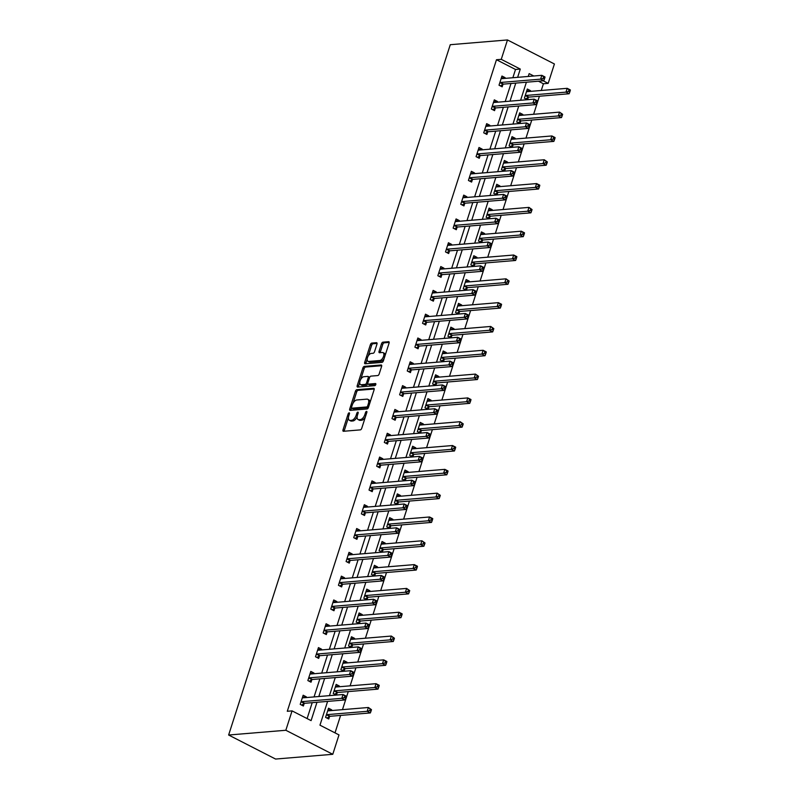 <?xml version="1.0" encoding="UTF-8"?>
<svg xmlns="http://www.w3.org/2000/svg" width="799" height="799" viewBox="0 0 799 799"><rect width="100%" height="100%" fill="white"/><g stroke="black" fill="none" stroke-linecap="round" stroke-linejoin="round"><path stroke-width="1.2" d="M349.123 412.833A1.139 0.589 -62.9 0 0 348.134 413.932L343.021 429.852A1.628 0.839 -62.9 0 0 343.21 431.23A1.628 0.839 -62.9 0 0 343.48 431.28L360.319 429.882A1.628 0.839 -62.9 0 0 361.737 428.304L366.851 412.384A1.139 0.589 -62.9 0 0 366.711 411.415A1.139 0.589 -62.9 0 0 366.531 411.385A1.139 0.589 -62.9 0 0 365.543 412.494L364.873 414.551A5.213 2.677 -62.9 0 1 360.339 419.595L358.941 419.715A5.213 2.677 -62.9 0 1 358.102 419.555A5.213 2.677 -62.9 0 1 357.483 415.16L358.142 413.103A1.139 0.589 -62.9 0 0 358.012 412.144A1.139 0.589 -62.9 0 0 357.832 412.114A1.139 0.589 -62.9 0 0 356.833 413.213L356.174 415.27A5.213 2.677 -62.9 0 1 351.64 420.314L350.242 420.434A5.213 2.677 -62.9 0 1 349.403 420.284A5.213 2.677 -62.9 0 1 348.783 415.889L349.443 413.832A1.139 0.589 -62.9 0 0 349.313 412.863A1.139 0.589 -62.9 0 0 349.123 412.833M376.968 344.119A1.628 0.839 -62.9 0 0 376.778 342.751A1.628 0.839 -62.9 0 0 376.519 342.701L371.785 343.091A1.628 0.839 -62.9 0 0 370.376 344.669L364.694 362.356A1.628 0.839 -62.9 0 0 364.883 363.725A1.628 0.839 -62.9 0 0 365.153 363.775L381.992 362.376A1.628 0.839 -62.9 0 0 383.41 360.798L389.083 343.111A1.628 0.839 -62.9 0 0 388.893 341.742A1.628 0.839 -62.9 0 0 388.634 341.692L382.921 342.172A1.628 0.839 -62.9 0 0 381.513 343.75L379.076 351.31A1.628 0.839 -62.9 0 0 379.275 352.689A1.628 0.839 -62.9 0 0 379.535 352.729L382.361 352.499A4.365 2.237 -62.9 0 1 383.061 352.629A4.365 2.237 -62.9 0 1 383.35 356.913A4.365 2.237 -62.9 0 1 379.795 360.519L368.699 361.438A4.365 2.237 -62.9 0 1 367.999 361.308A4.365 2.237 -62.9 0 1 367.71 357.013A4.365 2.237 -62.9 0 1 371.275 353.418L373.123 353.268A1.628 0.839 -62.9 0 0 374.541 351.69L376.968 344.119M512.858 77.733L515.515 69.473L496.479 59.735L501.253 59.336L507.475 39.95L450.266 44.704L228.634 735.02L275.575 759.05L332.774 754.296L338.996 734.91L319.97 725.172L327.6 701.392M496.479 59.735L287.29 711.28L292.064 710.88L285.832 730.266L228.634 735.02M356.823 389.692A1.628 0.839 -62.9 0 0 355.405 391.27L349.732 408.958A1.628 0.839 -62.9 0 0 349.922 410.326A1.628 0.839 -62.9 0 0 350.192 410.376L367.031 408.978A1.628 0.839 -62.9 0 0 368.449 407.4L374.122 389.712A1.628 0.839 -62.9 0 0 373.932 388.344A1.628 0.839 -62.9 0 0 373.672 388.294L356.823 389.692L358.092 390.341A1.628 0.839 -62.9 0 0 356.674 391.919L353.038 403.255M357.213 385.657L362.896 367.969A1.628 0.839 -62.9 0 1 364.304 366.391L381.153 364.993A1.628 0.839 -62.9 0 1 381.413 365.043A1.628 0.839 -62.9 0 1 381.602 366.411L379.175 373.982A1.628 0.839 -62.9 0 1 377.757 375.56L370.926 376.129A1.628 0.839 -62.9 0 0 369.508 377.707L367.9 382.721A1.628 0.839 -62.9 0 0 368.089 384.099A1.628 0.839 -62.9 0 0 368.359 384.139L375.47 383.55A1.139 0.589 -62.9 0 1 375.65 383.59A1.139 0.589 -62.9 0 1 375.73 384.709A1.139 0.589 -62.9 0 1 374.791 385.647L357.672 387.076A1.628 0.839 -62.9 0 1 357.403 387.026A1.628 0.839 -62.9 0 1 357.213 385.657L358.481 386.307L359.76 382.331M307.106 718.581L312.209 702.671M314.057 696.918L319.86 678.86M321.707 673.108L327.5 655.04M329.348 649.287L335.151 631.23M336.998 625.477L342.801 607.41M344.649 601.657L350.441 583.6M352.289 577.847L358.092 559.789M359.94 554.027L365.732 535.969M367.58 530.216L373.383 512.159M375.23 506.396L381.023 488.339M382.871 482.586L388.674 464.529M390.521 458.776L396.314 440.708M398.162 434.956L403.964 416.898M405.812 411.145L411.615 393.078M413.463 387.325L419.255 369.268M421.103 363.515L426.906 345.458M428.753 339.695L434.546 321.637M436.394 315.885L442.197 297.827M444.044 292.064L449.837 274.007M451.685 268.254L457.487 250.197M459.335 244.444L465.128 226.377M466.976 220.624L472.778 202.566M474.626 196.814L480.429 178.756M482.276 172.993L488.069 154.936M489.917 149.183L495.72 131.126M497.567 125.363L503.36 107.306M505.208 101.553L511.01 83.495M306.097 697.577L306.327 696.848L303.161 695.22L300.214 704.378L303.39 706.006L304.179 703.539M313.737 673.767L313.977 673.038L310.801 671.41L307.865 680.568L311.031 682.196L311.83 679.719M321.388 649.947L321.617 649.217L318.451 647.599L315.505 656.758L318.681 658.376L319.47 655.909M329.028 626.136L329.268 625.407L326.092 623.779L323.156 632.938L326.322 634.566L327.121 632.089M336.679 602.326L336.908 601.587L333.742 599.969L330.796 609.128L333.972 610.746L334.761 608.279M344.319 578.506L344.559 577.777L341.383 576.149L338.446 585.307L341.612 586.935L342.411 584.459M351.969 554.696L352.199 553.957L349.033 552.339L346.097 561.497L349.263 563.115L350.052 560.648M359.61 530.876L359.85 530.146L356.684 528.519L353.737 537.677L356.913 539.305L357.702 536.838M367.26 507.065L367.5 506.326L364.324 504.708L361.388 513.867L364.554 515.495L365.353 513.018M374.911 483.245L375.14 482.516L371.974 480.888L369.028 490.057L372.204 491.675L372.993 489.208M382.551 459.435L382.791 458.706L379.615 457.078L376.679 466.236L379.845 467.864L380.644 465.388M390.202 435.615L390.431 434.886L387.265 433.268L384.319 442.426L387.495 444.044L388.284 441.577M397.842 411.805L398.082 411.076L394.906 409.448L391.969 418.606L395.135 420.234L395.934 417.757M405.493 387.994L405.722 387.255L402.556 385.637L399.61 394.796L402.786 396.414L403.575 393.947M413.133 364.174L413.373 363.445L410.197 361.817L407.26 370.976L410.436 372.604L411.225 370.127M420.783 340.364L421.023 339.625L417.847 338.007L414.911 347.166L418.077 348.783L418.876 346.317M428.434 316.544L428.663 315.815L425.497 314.187L422.551 323.345L425.727 324.973L426.516 322.506M436.074 292.734L436.314 291.995L433.138 290.377L430.202 299.535L433.368 301.163L434.167 298.686M443.725 268.913L443.954 268.184L440.788 266.556L437.842 275.725L441.018 277.343L441.807 274.876M451.365 245.103L451.605 244.374L448.429 242.746L445.492 251.905L448.658 253.533L449.457 251.056M459.016 221.283L459.245 220.554L456.079 218.936L453.133 228.095L456.309 229.713L457.098 227.246M466.656 197.473L466.896 196.744L463.72 195.116L460.783 204.274L463.949 205.902L464.748 203.425M474.306 173.663L474.536 172.924L471.37 171.306L468.424 180.464L471.6 182.082L472.389 179.615M481.947 149.842L482.187 149.113L479.01 147.485L476.074 156.644L479.25 158.272L480.039 155.795M489.597 126.032L489.837 125.293L486.661 123.675L483.725 132.834L486.891 134.452L487.69 131.985M497.248 102.212L497.477 101.483L494.311 99.855L491.365 109.014L494.541 110.642L495.33 108.175M504.888 78.402L505.128 77.663L501.952 76.045L499.015 85.203L502.181 86.831L502.98 84.354M335.011 732.873L340.614 715.405M342.461 709.652L348.264 691.594M350.112 685.842L355.915 667.774M357.762 662.021L363.555 643.964M365.403 638.211L371.205 620.154M373.053 614.391L378.846 596.334M380.694 590.581L386.496 572.523M388.344 566.761L394.137 548.703M395.984 542.95L401.787 524.893M403.635 519.14L409.438 501.073M411.285 495.32L417.078 477.263M418.926 471.51L424.728 453.442M426.576 447.69L432.369 429.632M434.217 423.879L440.019 405.822M441.867 400.059L447.66 382.002M449.507 376.249L455.31 358.192M457.158 352.429L462.951 334.372M464.798 328.619L470.601 310.561M472.449 304.809L478.251 286.741M480.099 280.988L485.892 262.931M487.74 257.178L493.542 239.121M495.39 233.358L501.183 215.301M503.03 209.548L508.833 191.49M510.681 185.728L516.474 167.67M518.321 161.917L524.124 143.86M525.972 138.097L531.764 120.04M533.622 114.287L539.415 96.23M541.263 90.477L543.42 83.765L538.446 81.208M529.028 76.394L528.379 76.055M331.465 710.571L331.695 709.832L328.529 708.214L325.583 717.372L328.759 718.99L329.548 716.523M336.439 695.06L337.198 692.713M339.106 686.75L339.345 686.021L336.169 684.393L333.233 693.552L336.209 695.08M344.089 671.24L344.848 668.893M346.756 662.94L346.996 662.201L343.82 660.583L340.883 669.742L343.85 671.26M351.74 647.43L352.489 645.083M354.406 639.12L354.636 638.391L351.47 636.763L348.524 645.932L351.5 647.45M359.38 623.61L360.139 621.262M362.047 615.31L362.287 614.581L359.111 612.953L356.174 622.111L359.141 623.629M367.031 599.799L367.78 597.452M369.697 591.49L369.927 590.761L366.761 589.143L363.815 598.301L366.791 599.819M374.671 575.989L375.43 573.632M377.338 567.68L377.577 566.95L374.401 565.322L371.465 574.481L374.431 576.009M382.322 552.169L383.071 549.822M384.988 543.869L385.218 543.13L382.052 541.512L379.106 550.671L382.082 552.189M389.962 528.359L390.721 526.002M392.629 520.049L392.868 519.32L389.692 517.692L386.756 526.851L389.722 528.379M397.612 504.539L398.361 502.191M400.279 496.239L400.509 495.5L397.343 493.882L394.396 503.04L397.373 504.559M405.263 480.728L406.012 478.381M407.919 472.419L408.159 471.69L404.993 470.062L402.047 479.22L405.023 480.748M412.903 456.908L413.662 454.561M415.57 448.609L415.81 447.869L412.634 446.251L409.697 455.41L412.664 456.928M420.554 433.098L421.303 430.751M423.22 424.788L423.45 424.059L420.284 422.431L417.338 431.6L420.314 433.118M428.194 409.278L428.953 406.931M430.861 400.978L431.1 400.249L427.924 398.621L424.988 407.78L427.954 409.298M435.845 385.468L436.594 383.121M438.511 377.158L438.741 376.429L435.575 374.811L432.629 383.969L435.605 385.488M443.485 361.657L444.244 359.3M446.152 353.348L446.391 352.619L443.215 350.991L440.279 360.149L443.245 361.677M451.135 337.837L451.884 335.49M453.802 329.538L454.032 328.798L450.866 327.181L447.919 336.339L450.896 337.857M458.776 314.027L459.535 311.67M461.442 305.717L461.682 304.988L458.506 303.36L455.57 312.519L458.546 314.047M466.426 290.207L467.185 287.86M469.093 281.907L469.333 281.168L466.157 279.55L463.22 288.709L466.187 290.227M474.077 266.397L474.826 264.05M476.743 258.087L476.973 257.358L473.807 255.73L470.861 264.888L473.837 266.417M481.717 242.576L482.476 240.229M484.384 234.277L484.623 233.538L481.447 231.92L478.511 241.078L481.477 242.596M489.368 218.766L490.117 216.419M492.034 210.457L492.264 209.728L489.098 208.1L486.152 217.268L489.128 218.786M497.008 194.946L497.767 192.599M499.675 186.646L499.914 185.917L496.738 184.289L493.802 193.448L496.768 194.966M504.658 171.136L505.407 168.789M507.325 162.826L507.555 162.097L504.389 160.479L501.442 169.638L504.419 171.156M512.299 147.326L513.058 144.969M514.965 139.016L515.205 138.287L512.029 136.659L509.093 145.817L512.059 147.346M519.949 123.505L520.698 121.158M522.616 115.206L522.846 114.467L519.68 112.849L516.733 122.007L519.71 123.525M527.59 99.695L528.349 97.338M530.256 91.386L530.496 90.657L527.32 89.029L524.384 98.187L527.36 99.715M507.475 39.95L554.406 63.98L548.184 83.366L543.21 80.819M543.42 83.765L548.184 83.366M517.622 77.343L520.279 69.074L501.253 59.336M292.064 710.88L311.091 720.618L316.983 702.281M318.831 696.518L324.624 678.461M326.471 672.708L332.274 654.651M334.122 648.888L339.915 630.83M341.762 625.078L347.565 607.02M349.413 601.267L355.205 583.2M357.053 577.447L362.856 559.39M364.704 553.637L370.496 535.57M372.344 529.817L378.147 511.76M379.994 506.007L385.797 487.949M387.645 482.187L393.438 464.129M395.285 458.376L401.088 440.319M402.936 434.556L408.728 416.499M410.576 410.746L416.379 392.689M418.227 386.936L424.019 368.868M425.867 363.116L431.67 345.058M433.517 339.305L439.32 321.238M441.168 315.485L446.961 297.428M448.808 291.675L454.611 273.618M456.459 267.855L462.251 249.797M464.099 244.045L469.902 225.987M471.75 220.224L477.542 202.167M479.39 196.414L485.193 178.357M487.04 172.604L492.833 154.537M494.681 148.784L500.484 130.726M502.331 124.974L508.134 106.916M509.982 101.153L515.774 83.096M285.832 730.266L332.774 754.296M533.792 75.995L529.158 73.628L528.249 76.454M526.401 82.217L520.598 100.275M518.751 106.027L512.958 124.085M511.11 129.847L505.308 147.905M503.46 153.658L497.667 171.715M495.819 177.468L490.017 195.535M488.169 201.288L482.366 219.345M480.519 225.098L474.726 243.166M472.878 248.918L467.075 266.976M465.228 272.729L459.435 290.786M457.587 296.549L451.785 314.606M449.937 320.359L444.144 338.416M442.296 344.179L436.494 362.237M434.646 367.989L428.843 386.047M426.996 391.8L421.203 409.867M419.355 415.62L413.552 433.677M411.705 439.43L405.912 457.497M404.064 463.25L398.262 481.308M396.414 487.06L390.621 505.118M388.773 510.881L382.971 528.938M381.123 534.691L375.33 552.748M373.483 558.511L367.68 576.568M365.832 582.321L360.029 600.379M358.182 606.131L352.389 624.199M350.541 629.952L344.739 648.009M342.891 653.762L337.098 671.819M335.25 677.582L329.448 695.639M515.515 69.473L520.279 69.074M331.695 709.832L327.91 710.151M306.327 696.848L302.531 697.167M313.977 673.038L310.182 673.347M339.345 686.021L335.55 686.331M321.617 649.217L317.822 649.537M346.996 662.201L343.2 662.521M329.268 625.407L325.473 625.717M354.636 638.391L350.841 638.711M336.908 601.587L333.123 601.907M362.287 614.581L358.491 614.89M344.559 577.777L340.764 578.086M369.927 590.761L366.132 591.08M352.199 553.957L348.414 554.276M377.577 566.95L373.782 567.26M359.85 530.146L356.054 530.456M385.218 543.13L381.423 543.45M367.5 506.326L363.705 506.646M392.868 519.32L389.073 519.63M375.14 482.516L371.345 482.836M400.509 495.5L396.723 495.819M382.791 458.706L378.996 459.016M408.159 471.69L404.364 471.999M390.431 434.886L386.636 435.205M415.81 447.869L412.014 448.189M398.082 411.076L394.287 411.385M423.45 424.059L419.655 424.379M405.722 387.255L401.937 387.575M431.1 400.249L427.305 400.559M413.373 363.445L409.577 363.755M438.741 376.429L434.946 376.748M421.023 339.625L417.228 339.945M446.391 352.619L442.596 352.928M428.663 315.815L424.868 316.124M454.032 328.798L450.246 329.118M436.314 291.995L432.519 292.314M461.682 304.988L457.887 305.298M443.954 268.184L440.159 268.504M469.333 281.168L465.537 281.488M451.605 244.374L447.81 244.684M476.973 257.358L473.178 257.668M459.245 220.554L455.45 220.874M484.623 233.538L480.828 233.857M466.896 196.744L463.1 197.053M492.264 209.728L488.469 210.047M474.536 172.924L470.751 173.243M499.914 185.917L496.119 186.227M482.187 149.113L478.391 149.423M507.555 162.097L503.76 162.417M489.837 125.293L486.042 125.613M515.205 138.287L511.41 138.597M497.477 101.483L493.682 101.793M522.846 114.467L519.06 114.786M505.128 77.663L501.333 77.982M530.496 90.657L526.701 90.966M349.403 420.284L350.671 420.933A5.213 2.677 -62.9 0 0 351.51 421.083L350.242 420.434M357.143 416.718A5.213 2.677 -62.9 0 1 352.908 420.963L351.51 421.083M358.102 419.555L359.37 420.204A5.213 2.677 -62.9 0 0 360.209 420.364L358.941 419.715M365.373 416.968A5.213 2.677 -62.9 0 1 361.607 420.244L360.209 420.364M348.424 417.627L344.289 430.511A1.628 0.839 -62.9 0 0 344.169 431.22M374.242 389.003L358.092 390.341M351.53 407.949L351.001 409.607A1.628 0.839 -62.9 0 0 350.881 410.316M351.57 407.2A1.139 0.589 -62.9 0 0 351.71 408.159A1.139 0.589 -62.9 0 0 351.89 408.189L366.671 406.961A1.139 0.589 -62.9 0 0 367.67 405.862L368.369 403.685A5.213 2.677 -62.9 0 0 367.75 399.29A5.213 2.677 -62.9 0 0 366.911 399.14L356.803 399.979A5.213 2.677 -62.9 0 0 352.269 405.023L351.57 407.2M352.838 408.679A1.139 0.589 -62.9 0 0 352.978 408.808A1.139 0.589 -62.9 0 0 353.158 408.838L351.89 408.189M368.479 407.29A1.139 0.589 -62.9 0 1 367.949 407.61L353.158 408.838M369.987 402.596A5.213 2.677 -62.9 0 0 369.018 399.939L367.75 399.29M360.669 379.505L364.164 368.619L362.896 367.969M381.722 365.702L365.572 367.041A1.628 0.839 -62.9 0 0 364.164 368.619M369.168 384.559A1.628 0.839 -62.9 0 0 369.358 384.748A1.628 0.839 -62.9 0 0 369.627 384.788L375.85 384.279M363.845 376.719A4.365 2.237 -62.9 0 0 360.279 380.314A4.365 2.237 -62.9 0 0 360.569 384.609A4.365 2.237 -62.9 0 0 361.268 384.728L365.173 384.409A1.628 0.839 -62.9 0 0 366.591 382.831L368.199 377.807A1.628 0.839 -62.9 0 0 368.009 376.439A1.628 0.839 -62.9 0 0 367.75 376.389L363.845 376.719M360.569 384.609L361.837 385.258A4.365 2.237 -62.9 0 0 362.536 385.378L361.268 384.728M367.8 383.64A1.628 0.839 -62.9 0 1 366.441 385.058L362.536 385.378M369.567 377.547A1.628 0.839 -62.9 0 0 369.278 377.088A1.628 0.839 -62.9 0 0 369.018 377.038M358.481 386.307A1.628 0.839 -62.9 0 0 358.361 387.016M367.999 361.308L369.268 361.957A4.365 2.237 -62.9 0 0 369.967 362.087L368.699 361.438M384.129 358.561A4.365 2.237 -62.9 0 1 381.063 361.168L369.967 362.087M385.158 355.365A4.365 2.237 -62.9 0 0 384.329 353.278L383.061 352.629M389.203 342.401L384.189 342.821A1.628 0.839 -62.9 0 0 382.781 344.399L380.344 351.959A1.628 0.839 -62.9 0 0 380.234 352.679M367.18 359.22L365.962 363.006A1.628 0.839 -62.9 0 0 365.852 363.715M377.088 343.41L373.053 343.74A1.628 0.839 -62.9 0 0 371.645 345.318L368.209 356.024M327.85 710.331L328.759 710.79M326.971 718.081L329.717 716.423A1.658 0.849 117.1 0 1 330.117 716.284L370.346 712.938L367.17 711.31L368.399 707.495L328.169 710.84A1.658 0.849 117.1 0 1 327.9 710.79A1.658 0.849 117.1 0 1 327.85 710.76L327.73 710.681M326.382 714.895L326.551 714.795A1.658 0.849 117.1 0 1 326.941 714.656L367.17 711.31L369.727 710.551L370.996 711.2L371.485 709.672L370.217 709.023L369.727 710.551M370.217 709.023L368.399 707.495L371.485 709.672M370.996 711.2L370.346 712.938M303.38 697.807L302.481 697.337M301.573 701.672L304.739 703.29L344.968 699.954L341.802 698.326L301.573 701.672A1.658 0.849 -62.9 0 0 301.173 701.812L301.013 701.912M344.359 697.567L341.802 698.326L343.031 694.511L346.197 696.129L346.117 696.688L344.848 696.039L344.359 697.567L345.627 698.216L346.117 696.688M302.362 697.697L302.471 697.777A1.658 0.849 -62.9 0 0 302.531 697.807A1.658 0.849 -62.9 0 0 302.791 697.857L343.031 694.511L344.848 696.039M304.739 703.29A1.658 0.849 -62.9 0 0 304.349 703.43L301.603 705.088M344.968 699.954L345.627 698.216M335.49 686.511L336.399 686.98M334.621 694.261L337.368 692.603A1.658 0.849 117.1 0 1 337.757 692.463L377.987 689.128L374.821 687.5L376.039 683.684L335.81 687.03A1.658 0.849 117.1 0 1 335.55 686.98A1.658 0.849 117.1 0 1 335.49 686.95L335.38 686.87M334.022 691.085L334.192 690.985A1.658 0.849 117.1 0 1 334.591 690.845L374.821 687.5L377.378 686.74L378.646 687.39L379.135 685.862L377.867 685.212L377.378 686.74M377.867 685.212L376.039 683.684L379.215 685.302L379.135 685.862M378.646 687.39L377.987 689.128M343.141 662.701L344.049 663.16M342.262 670.451L345.008 668.793A1.658 0.849 117.1 0 1 345.408 668.653L385.637 665.307L382.461 663.689L383.69 659.864L343.46 663.21A1.658 0.849 117.1 0 1 343.19 663.16A1.658 0.849 117.1 0 1 343.141 663.13L343.031 663.05M341.672 667.275L341.842 667.165A1.658 0.849 117.1 0 1 342.232 667.025L382.461 663.689L385.018 662.92L386.297 663.569L386.786 662.051L385.517 661.402L385.018 662.92M385.517 661.402L383.69 659.864L386.866 661.492L386.786 662.051M386.297 663.569L385.637 665.307M311.031 673.986L310.122 673.527M309.213 677.852L312.389 679.48L352.619 676.134L349.443 674.516L309.213 677.852A1.658 0.849 -62.9 0 0 308.823 677.991L308.654 678.101M352.009 673.747L349.443 674.516L350.671 670.701L353.847 672.319L353.767 672.878L352.499 672.229L352.009 673.747L353.278 674.396L353.767 672.878M310.012 673.877L310.122 673.957A1.658 0.849 -62.9 0 0 310.172 673.986A1.658 0.849 -62.9 0 0 310.441 674.036L350.671 670.701L352.499 672.229M312.389 679.48A1.658 0.849 -62.9 0 0 312 679.619L309.243 681.277M352.619 676.134L353.278 674.396M318.671 650.176L317.772 649.717M316.863 654.041L320.029 655.669L360.269 652.324L357.093 650.696L316.863 654.041A1.658 0.849 -62.9 0 0 316.474 654.181L316.304 654.281M359.65 649.937L357.093 650.696L358.322 646.88L361.488 648.508L361.408 649.058L360.139 648.408L359.65 649.937L360.918 650.586L361.408 649.058M317.652 650.066L317.762 650.146A1.658 0.849 -62.9 0 0 317.822 650.176A1.658 0.849 -62.9 0 0 318.082 650.226L358.322 646.88L360.139 648.408M320.029 655.669A1.658 0.849 -62.9 0 0 319.64 655.809L316.893 657.467M360.269 652.324L360.918 650.586M350.791 638.88L351.69 639.35M349.912 646.631L352.659 644.973A1.658 0.849 117.1 0 1 353.048 644.833L393.278 641.497L390.112 639.869L391.34 636.054L351.101 639.4A1.658 0.849 117.1 0 1 350.841 639.35A1.658 0.849 117.1 0 1 350.781 639.32L350.671 639.24M349.323 643.455L349.483 643.355A1.658 0.849 117.1 0 1 349.882 643.215L390.112 639.869L392.669 639.11L393.937 639.759L394.426 638.231L393.158 637.582L392.669 639.11M393.158 637.582L391.34 636.054L394.426 638.231M393.937 639.759L393.278 641.497M358.431 615.07L359.34 615.53M357.553 622.821L360.309 621.163A1.658 0.849 117.1 0 1 360.699 621.023L400.928 617.677L397.752 616.059L398.981 612.244L358.751 615.58A1.658 0.849 117.1 0 1 358.481 615.54A1.658 0.849 117.1 0 1 358.431 615.5L358.322 615.42M356.963 619.644L357.133 619.535A1.658 0.849 117.1 0 1 357.523 619.395L397.752 616.059L400.319 615.29L401.587 615.939L402.077 614.421L400.808 613.772L400.319 615.29M400.808 613.772L398.981 612.244L402.157 613.862L402.077 614.421M401.587 615.939L400.928 617.677M366.082 591.26L366.981 591.719M365.203 599.01L367.949 597.352A1.658 0.849 117.1 0 1 368.339 597.213L408.579 593.867L405.403 592.239L406.631 588.424L366.391 591.769A1.658 0.849 117.1 0 1 366.132 591.719A1.658 0.849 117.1 0 1 366.072 591.689L365.962 591.61M364.614 595.824L364.783 595.724A1.658 0.849 117.1 0 1 365.173 595.585L405.403 592.239L407.959 591.48L409.228 592.129L409.717 590.601L408.449 589.952L407.959 591.48M408.449 589.952L406.631 588.424L409.717 590.601M409.228 592.129L408.579 593.867M326.322 626.366L325.413 625.897M324.504 630.231L327.68 631.849L367.91 628.503L364.743 626.885L324.504 630.231A1.658 0.849 -62.9 0 0 324.114 630.371L323.945 630.471M367.3 626.126L364.743 626.885L365.962 623.07L369.138 624.688L369.058 625.247L367.79 624.598L367.3 626.126L368.569 626.776L369.058 625.247M325.303 626.246L325.413 626.326A1.658 0.849 -62.9 0 0 325.463 626.366A1.658 0.849 -62.9 0 0 325.732 626.406L365.962 623.07L367.79 624.598M327.68 631.849A1.658 0.849 -62.9 0 0 327.29 631.989L324.534 633.647M367.91 628.503L368.569 626.776M333.962 602.546L333.063 602.086M332.154 606.411L335.32 608.039L375.56 604.693L372.384 603.065L332.154 606.411A1.658 0.849 -62.9 0 0 331.765 606.551L331.595 606.651M374.941 602.306L372.384 603.065L373.612 599.25L376.778 600.878L376.699 601.427L375.43 600.778L374.941 602.306L376.209 602.955L376.699 601.427M332.943 602.436L333.053 602.516A1.658 0.849 -62.9 0 0 333.113 602.546A1.658 0.849 -62.9 0 0 333.383 602.596L373.612 599.25L375.43 600.778M335.32 608.039A1.658 0.849 -62.9 0 0 334.931 608.179L332.184 609.837M375.56 604.693L376.209 602.955M341.612 578.736L340.704 578.266M339.795 582.601L342.971 584.219L383.2 580.873L380.034 579.255L339.795 582.601A1.658 0.849 -62.9 0 0 339.405 582.741L339.235 582.841M382.591 578.496L380.034 579.255L381.253 575.44L384.429 577.058L384.349 577.617L383.081 576.968L382.591 578.496L383.86 579.145L384.349 577.617M340.594 578.626L340.704 578.696A1.658 0.849 -62.9 0 0 340.754 578.736A1.658 0.849 -62.9 0 0 341.023 578.786L381.253 575.44L383.081 576.968M342.971 584.219A1.658 0.849 -62.9 0 0 342.581 584.359L339.825 586.017M383.2 580.873L383.86 579.145M373.722 567.44L374.631 567.909M372.843 575.19L375.6 573.532A1.658 0.849 117.1 0 1 375.989 573.392L416.219 570.047L413.053 568.429L414.272 564.613L374.042 567.949A1.658 0.849 117.1 0 1 373.772 567.909A1.658 0.849 117.1 0 1 373.722 567.869L373.612 567.799M372.254 572.014L372.424 571.914A1.658 0.849 117.1 0 1 372.813 571.774L413.053 568.429L415.61 567.67L416.878 568.319L417.368 566.791L416.099 566.141L415.61 567.67M416.099 566.141L414.272 564.613L417.448 566.231L417.368 566.791M416.878 568.319L416.219 570.047M349.263 554.915L348.354 554.456M347.445 558.781L350.621 560.409L390.851 557.063L387.675 555.435L347.445 558.781A1.658 0.849 -62.9 0 0 347.056 558.92L346.886 559.02M390.232 554.676L387.675 555.435L388.903 551.62L392.069 553.248L391.999 553.797L390.731 553.148L390.232 554.676L391.5 555.325L391.999 553.797M348.244 554.806L348.354 554.886A1.658 0.849 -62.9 0 0 348.404 554.915A1.658 0.849 -62.9 0 0 348.674 554.965L388.903 551.62L390.731 553.148M350.621 560.409A1.658 0.849 -62.9 0 0 350.222 560.548L347.475 562.206M390.851 557.063L391.5 555.325M381.373 543.63L382.272 544.089M380.494 551.38L383.24 549.722A1.658 0.849 117.1 0 1 383.63 549.582L423.87 546.236L420.693 544.608L421.922 540.793L381.692 544.139A1.658 0.849 117.1 0 1 381.423 544.089A1.658 0.849 117.1 0 1 381.363 544.059L381.253 543.979M379.905 548.194L380.074 548.094A1.658 0.849 117.1 0 1 380.464 547.954L420.693 544.608L423.25 543.849L424.519 544.499L425.008 542.97L423.74 542.321L423.25 543.849M423.74 542.321L421.922 540.793L425.008 542.97M424.519 544.499L423.87 546.236M356.903 531.105L355.994 530.636M355.096 534.97L358.262 536.588L398.491 533.253L395.325 531.625L355.096 534.97A1.658 0.849 -62.9 0 0 354.696 535.11L354.536 535.21M397.882 530.866L395.325 531.625L396.554 527.809L399.72 529.427L399.64 529.987L398.371 529.337L397.882 530.866L399.15 531.515L399.64 529.987M355.885 530.995L355.994 531.075A1.658 0.849 -62.9 0 0 356.054 531.105A1.658 0.849 -62.9 0 0 356.314 531.155L396.554 527.809L398.371 529.337M358.262 536.588A1.658 0.849 -62.9 0 0 357.872 536.728L355.126 538.386M398.491 533.253L399.15 531.515M389.013 519.809L389.922 520.279M388.134 527.56L390.891 525.902A1.658 0.849 117.1 0 1 391.28 525.762L431.51 522.416L428.344 520.798L429.562 516.983L389.333 520.329A1.658 0.849 117.1 0 1 389.063 520.279A1.658 0.849 117.1 0 1 389.013 520.239L388.903 520.169M387.545 524.384L387.715 524.284A1.658 0.849 117.1 0 1 388.104 524.144L428.344 520.798L430.901 520.039L432.169 520.688L432.659 519.16L431.39 518.511L430.901 520.039M431.39 518.511L429.562 516.983L432.738 518.601L432.659 519.16M432.169 520.688L431.51 522.416M364.554 507.285L363.645 506.826M362.736 511.15L365.912 512.778L406.142 509.432L402.966 507.814L362.736 511.15A1.658 0.849 -62.9 0 0 362.347 511.29L362.177 511.4M405.532 507.045L402.966 507.814L404.194 503.989L407.37 505.617L407.29 506.176L406.022 505.517L405.532 507.045L406.801 507.695L407.29 506.176M363.535 507.175L363.645 507.255A1.658 0.849 -62.9 0 0 363.695 507.285A1.658 0.849 -62.9 0 0 363.964 507.335L404.194 503.989L406.022 505.517M365.912 512.778A1.658 0.849 -62.9 0 0 365.513 512.918L362.766 514.576M406.142 509.432L406.801 507.695M396.664 495.999L397.572 496.459M395.785 503.75L398.531 502.092A1.658 0.849 117.1 0 1 398.931 501.952L439.16 498.606L435.984 496.978L437.213 493.163L396.983 496.509A1.658 0.849 117.1 0 1 396.713 496.459A1.658 0.849 117.1 0 1 396.664 496.429L396.554 496.349M395.195 500.564L395.365 500.464A1.658 0.849 117.1 0 1 395.755 500.324L435.984 496.978L438.541 496.219L439.81 496.868L440.309 495.34L439.041 494.691L438.541 496.219M439.041 494.691L437.213 493.163L440.309 495.34M439.81 496.868L439.16 498.606M372.194 483.475L371.295 483.005M370.386 487.34L373.552 488.958L413.782 485.622L410.616 483.994L370.386 487.34A1.658 0.849 -62.9 0 0 369.997 487.48L369.827 487.58M413.173 483.235L410.616 483.994L411.845 480.179L415.011 481.807L414.931 482.356L413.662 481.707L413.173 483.235L414.441 483.884L414.931 482.356M371.175 483.365L371.285 483.445A1.658 0.849 -62.9 0 0 371.345 483.475A1.658 0.849 -62.9 0 0 371.605 483.525L411.845 480.179L413.662 481.707M373.552 488.958A1.658 0.849 -62.9 0 0 373.163 489.098L370.416 490.756M413.782 485.622L414.441 483.884M404.304 472.179L405.213 472.648M403.435 479.929L406.182 478.271A1.658 0.849 117.1 0 1 406.571 478.132L446.801 474.796L443.635 473.168L444.863 469.353L404.624 472.698A1.658 0.849 117.1 0 1 404.364 472.648A1.658 0.849 117.1 0 1 404.304 472.618L404.194 472.539M402.836 476.753L403.006 476.653A1.658 0.849 117.1 0 1 403.405 476.514L443.635 473.168L446.192 472.409L447.46 473.058L447.949 471.53L446.681 470.881L446.192 472.409M446.681 470.881L444.863 469.353L448.029 470.971L447.949 471.53M447.46 473.058L446.801 474.796M379.845 459.655L378.936 459.195M378.027 463.52L381.203 465.148L421.433 461.802L418.267 460.184L378.027 463.52A1.658 0.849 -62.9 0 0 377.637 463.66L377.468 463.77M420.823 459.415L418.267 460.184L419.485 456.369L422.661 457.987L422.581 458.546L421.313 457.897L420.823 459.415L422.092 460.064L422.581 458.546M378.826 459.545L378.936 459.625A1.658 0.849 -62.9 0 0 378.986 459.665A1.658 0.849 -62.9 0 0 379.255 459.705L419.485 456.369L421.313 457.897M381.203 465.148A1.658 0.849 -62.9 0 0 380.813 465.288L378.057 466.946M421.433 461.802L422.092 460.064M411.954 448.369L412.863 448.828M411.076 456.119L413.822 454.461A1.658 0.849 117.1 0 1 414.222 454.321L454.451 450.976L451.275 449.358L452.504 445.532L412.274 448.878A1.658 0.849 117.1 0 1 412.004 448.828A1.658 0.849 117.1 0 1 411.954 448.798L411.845 448.718M410.486 452.943L410.656 452.833A1.658 0.849 117.1 0 1 411.046 452.693L451.275 449.358L453.842 448.589L455.11 449.238L455.6 447.72L454.331 447.07L453.842 448.589M454.331 447.07L452.504 445.532L455.68 447.16L455.6 447.72M455.11 449.238L454.451 450.976M387.485 435.845L386.586 435.385M385.677 439.71L388.843 441.338L429.083 437.992L425.907 436.364L385.677 439.71A1.658 0.849 -62.9 0 0 385.288 439.849L385.118 439.949M428.464 435.605L425.907 436.364L427.135 432.549L430.301 434.177L430.222 434.726L428.953 434.077L428.464 435.605L429.732 436.254L430.222 434.726M386.466 435.735L386.576 435.815A1.658 0.849 -62.9 0 0 386.636 435.845A1.658 0.849 -62.9 0 0 386.906 435.894L427.135 432.549L428.953 434.077M388.843 441.338A1.658 0.849 -62.9 0 0 388.454 441.477L385.707 443.135M429.083 437.992L429.732 436.254M419.605 424.549L420.504 425.018M418.726 432.299L421.473 430.641A1.658 0.849 117.1 0 1 421.862 430.501L462.092 427.165L458.926 425.537L460.154 421.722L419.914 425.068A1.658 0.849 117.1 0 1 419.655 425.018A1.658 0.849 117.1 0 1 419.595 424.988L419.485 424.908M418.137 429.123L418.306 429.023A1.658 0.849 117.1 0 1 418.696 428.883L458.926 425.537L461.482 424.778L462.751 425.428L463.24 423.899L461.972 423.25L461.482 424.778M461.972 423.25L460.154 421.722L463.24 423.899M462.751 425.428L462.092 427.165M395.135 412.034L394.227 411.565M393.318 415.899L396.494 417.517L436.723 414.172L433.557 412.554L393.318 415.899A1.658 0.849 -62.9 0 0 392.928 416.039L392.758 416.139M436.114 411.795L433.557 412.554L434.776 408.738L437.952 410.356L437.872 410.916L436.604 410.267L436.114 411.795L437.383 412.444L437.872 410.916M394.117 411.924L394.227 411.994A1.658 0.849 -62.9 0 0 394.277 412.034A1.658 0.849 -62.9 0 0 394.546 412.074L434.776 408.738L436.604 410.267M396.494 417.517A1.658 0.849 -62.9 0 0 396.104 417.657L393.348 419.315M436.723 414.172L437.383 412.444M427.245 400.738L428.154 401.198M426.366 408.489L429.123 406.831A1.658 0.849 117.1 0 1 429.512 406.691L469.742 403.345L466.576 401.727L467.795 397.912L427.565 401.248A1.658 0.849 117.1 0 1 427.295 401.208A1.658 0.849 117.1 0 1 427.245 401.168L427.135 401.088M425.777 405.313L425.947 405.213A1.658 0.849 117.1 0 1 426.336 405.063L466.576 401.727L469.133 400.958L470.401 401.617L470.891 400.089L469.622 399.44L469.133 400.958M469.622 399.44L467.795 397.912L470.971 399.53L470.891 400.089M470.401 401.617L469.742 403.345M402.786 388.214L401.877 387.755M400.968 392.079L404.134 393.707L444.374 390.361L441.198 388.733L400.968 392.079A1.658 0.849 -62.9 0 0 400.579 392.219L400.409 392.319M443.755 387.974L441.198 388.733L442.426 384.918L445.592 386.546L445.512 387.096L444.244 386.446L443.755 387.974L445.023 388.624L445.512 387.096M401.757 388.104L401.877 388.184A1.658 0.849 -62.9 0 0 401.927 388.214A1.658 0.849 -62.9 0 0 402.197 388.264L442.426 384.918L444.244 386.446M404.134 393.707A1.658 0.849 -62.9 0 0 403.745 393.847L400.998 395.505M444.374 390.361L445.023 388.624M434.896 376.928L435.795 377.388M434.017 384.679L436.763 383.021A1.658 0.849 117.1 0 1 437.153 382.881L477.393 379.535L474.216 377.907L475.445 374.092L435.215 377.438A1.658 0.849 117.1 0 1 434.946 377.388A1.658 0.849 117.1 0 1 434.886 377.358L434.776 377.278M433.428 381.493L433.597 381.393A1.658 0.849 117.1 0 1 433.987 381.253L474.216 377.907L476.773 377.148L478.042 377.797L478.531 376.269L477.263 375.62L476.773 377.148M477.263 375.62L475.445 374.092L478.531 376.269M478.042 377.797L477.393 379.535M410.426 364.404L409.517 363.935M408.619 368.269L411.785 369.887L452.014 366.541L448.848 364.923L408.619 368.269A1.658 0.849 -62.9 0 0 408.219 368.409L408.049 368.509M451.405 364.164L448.848 364.923L450.067 361.108L453.243 362.726L453.163 363.285L451.894 362.636L451.405 364.164L452.673 364.813L453.163 363.285M409.408 364.294L409.517 364.364A1.658 0.849 -62.9 0 0 409.567 364.404A1.658 0.849 -62.9 0 0 409.837 364.454L450.067 361.108L451.894 362.636M411.785 369.887A1.658 0.849 -62.9 0 0 411.395 370.027L408.649 371.685M452.014 366.541L452.673 364.813M442.536 353.108L443.445 353.577M441.657 360.858L444.414 359.2A1.658 0.849 117.1 0 1 444.803 359.061L485.033 355.715L481.867 354.097L483.085 350.282L442.856 353.617A1.658 0.849 117.1 0 1 442.586 353.577A1.658 0.849 117.1 0 1 442.536 353.538L442.426 353.468M441.068 357.682L441.238 357.582A1.658 0.849 117.1 0 1 441.627 357.443L481.867 354.097L484.424 353.338L485.692 353.987L486.182 352.459L484.913 351.81L484.424 353.338M484.913 351.81L483.085 350.282L486.261 351.9L486.182 352.459M485.692 353.987L485.033 355.715M418.077 340.584L417.168 340.124M416.259 344.449L419.435 346.077L459.665 342.731L456.489 341.103L416.259 344.449A1.658 0.849 -62.9 0 0 415.87 344.589L415.7 344.689M459.045 340.344L456.489 341.103L457.717 337.288L460.893 338.916L460.813 339.465L459.545 338.816L459.045 340.344L460.314 340.993L460.813 339.465M417.058 340.474L417.168 340.554A1.658 0.849 -62.9 0 0 417.218 340.584A1.658 0.849 -62.9 0 0 417.487 340.634L457.717 337.288L459.545 338.816M419.435 346.077A1.658 0.849 -62.9 0 0 419.036 346.217L416.289 347.875M459.665 342.731L460.314 340.993M450.187 329.298L451.095 329.757M449.308 337.048L452.054 335.39A1.658 0.849 117.1 0 1 452.444 335.25L492.683 331.905L489.507 330.277L490.736 326.461L450.506 329.807A1.658 0.849 117.1 0 1 450.237 329.757A1.658 0.849 117.1 0 1 450.187 329.727L450.067 329.647M448.718 333.862L448.888 333.762A1.658 0.849 117.1 0 1 449.278 333.622L489.507 330.277L492.064 329.518L493.333 330.167L493.822 328.639L492.554 327.989L492.064 329.518M492.554 327.989L490.736 326.461L493.822 328.639M493.333 330.167L492.683 331.905M425.717 316.774L424.808 316.304M423.909 320.639L427.075 322.257L467.305 318.921L464.139 317.293L423.909 320.639A1.658 0.849 -62.9 0 0 423.51 320.779L423.35 320.878M466.696 316.534L464.139 317.293L465.368 313.478L468.534 315.096L468.454 315.655L467.185 315.006L466.696 316.534L467.964 317.183L468.454 315.655M424.698 316.664L424.808 316.744A1.658 0.849 -62.9 0 0 424.868 316.774A1.658 0.849 -62.9 0 0 425.128 316.823L465.368 313.478L467.185 315.006M427.075 322.257A1.658 0.849 -62.9 0 0 426.686 322.397L423.939 324.054M467.305 318.921L467.964 317.183M457.827 305.478L458.736 305.947M456.958 313.228L459.705 311.57A1.658 0.849 117.1 0 1 460.094 311.43L500.324 308.084L497.158 306.466L498.376 302.651L458.147 305.997A1.658 0.849 117.1 0 1 457.877 305.947A1.658 0.849 117.1 0 1 457.827 305.917L457.717 305.837M456.359 310.052L456.529 309.952A1.658 0.849 117.1 0 1 456.928 309.812L497.158 306.466L499.715 305.707L500.983 306.357L501.472 304.828L500.204 304.179L499.715 305.707M500.204 304.179L498.376 302.651L501.552 304.269L501.472 304.828M500.983 306.357L500.324 308.084M433.368 292.953L432.459 292.494M431.55 296.819L434.726 298.446L474.956 295.101L471.78 293.483L431.55 296.819A1.658 0.849 -62.9 0 0 431.16 296.958L430.991 297.068M474.346 292.714L471.78 293.483L473.008 289.657L476.184 291.285L476.104 291.845L474.836 291.196L474.346 292.714L475.615 293.363L476.104 291.845M432.349 292.843L432.459 292.923A1.658 0.849 -62.9 0 0 432.509 292.953A1.658 0.849 -62.9 0 0 432.778 293.003L473.008 289.657L474.836 291.196M434.726 298.446A1.658 0.849 -62.9 0 0 434.336 298.586L431.58 300.244M474.956 295.101L475.615 293.363M465.477 281.667L466.386 282.127M464.599 289.418L467.345 287.76A1.658 0.849 117.1 0 1 467.745 287.62L507.974 284.274L504.798 282.646L506.027 278.831L465.797 282.177A1.658 0.849 117.1 0 1 465.527 282.127A1.658 0.849 117.1 0 1 465.477 282.097L465.368 282.017M464.009 286.232L464.179 286.132A1.658 0.849 117.1 0 1 464.569 285.992L504.798 282.646L507.355 281.887L508.623 282.536L509.123 281.008L507.854 280.359L507.355 281.887M507.854 280.359L506.027 278.831L509.123 281.008M508.623 282.536L507.974 284.274M441.008 269.143L440.109 268.674M439.2 273.008L442.366 274.626L482.606 271.29L479.43 269.663L439.2 273.008A1.658 0.849 -62.9 0 0 438.811 273.148L438.641 273.248M481.987 268.903L479.43 269.663L480.658 265.847L483.824 267.475L483.745 268.025L482.476 267.375L481.987 268.903L483.255 269.553L483.745 268.025M439.989 269.033L440.099 269.113A1.658 0.849 -62.9 0 0 440.159 269.143A1.658 0.849 -62.9 0 0 440.419 269.193L480.658 265.847L482.476 267.375M442.366 274.626A1.658 0.849 -62.9 0 0 441.977 274.766L439.23 276.424M482.606 271.29L483.255 269.553M473.118 257.847L474.027 258.317M472.249 265.598L474.996 263.94A1.658 0.849 117.1 0 1 475.385 263.8L515.615 260.464L512.449 258.836L513.677 255.021L473.437 258.367A1.658 0.849 117.1 0 1 473.178 258.317A1.658 0.849 117.1 0 1 473.118 258.287L473.008 258.207M471.66 262.422L471.819 262.322A1.658 0.849 117.1 0 1 472.219 262.182L512.449 258.836L515.005 258.077L516.274 258.726L516.763 257.198L515.495 256.549L515.005 258.077M515.495 256.549L513.677 255.021L516.843 256.639L516.763 257.198M516.274 258.726L515.615 260.464M448.658 245.323L447.75 244.864M446.841 249.188L450.017 250.816L490.246 247.47L487.08 245.852L446.841 249.188A1.658 0.849 -62.9 0 0 446.451 249.328L446.281 249.438M489.637 245.083L487.08 245.852L488.299 242.037L491.475 243.655L491.395 244.214L490.127 243.565L489.637 245.083L490.906 245.732L491.395 244.214M447.64 245.213L447.75 245.293A1.658 0.849 -62.9 0 0 447.8 245.333A1.658 0.849 -62.9 0 0 448.069 245.373L488.299 242.037L490.127 243.565M450.017 250.816A1.658 0.849 -62.9 0 0 449.627 250.956L446.871 252.614M490.246 247.47L490.906 245.732M480.768 234.037L481.677 234.497M479.889 241.787L482.646 240.129A1.658 0.849 117.1 0 1 483.035 239.99L523.265 236.644L520.089 235.026L521.318 231.201L481.088 234.546A1.658 0.849 117.1 0 1 480.818 234.497A1.658 0.849 117.1 0 1 480.768 234.467L480.658 234.387M479.3 238.611L479.47 238.502A1.658 0.849 117.1 0 1 479.859 238.362L520.089 235.026L522.656 234.257L523.924 234.906L524.414 233.388L523.145 232.739L522.656 234.257M523.145 232.739L521.318 231.201L524.494 232.829L524.414 233.388M523.924 234.906L523.265 236.644M456.299 221.513L455.4 221.053M454.491 225.378L457.657 227.006L497.897 223.66L494.721 222.032L454.491 225.378A1.658 0.849 -62.9 0 0 454.102 225.518L453.932 225.618M497.278 221.273L494.721 222.032L495.949 218.217L499.115 219.845L499.035 220.394L497.767 219.745L497.278 221.273L498.546 221.922L499.035 220.394M455.28 221.403L455.39 221.483A1.658 0.849 -62.9 0 0 455.45 221.513A1.658 0.849 -62.9 0 0 455.72 221.563L495.949 218.217L497.767 219.745M457.657 227.006A1.658 0.849 -62.9 0 0 457.268 227.146L454.521 228.804M497.897 223.66L498.546 221.922M488.419 210.227L489.318 210.686M487.54 217.967L490.286 216.319A1.658 0.849 117.1 0 1 490.676 216.169L530.916 212.834L527.74 211.206L528.968 207.39L488.728 210.736A1.658 0.849 117.1 0 1 488.469 210.686A1.658 0.849 117.1 0 1 488.409 210.656L488.299 210.576M486.951 214.791L487.12 214.691A1.658 0.849 117.1 0 1 487.51 214.551L527.74 211.206L530.296 210.447L531.565 211.096L532.054 209.568L530.786 208.919L530.296 210.447M530.786 208.919L528.968 207.39L532.054 209.568M531.565 211.096L530.916 212.834M463.949 197.703L463.04 197.233M462.132 201.568L465.308 203.186L505.537 199.84L502.371 198.222L462.132 201.568A1.658 0.849 -62.9 0 0 461.742 201.708L461.572 201.807M504.928 197.463L502.371 198.222L503.59 194.407L506.766 196.025L506.686 196.584L505.417 195.935L504.928 197.463L506.196 198.112L506.686 196.584M462.931 197.593L463.04 197.663A1.658 0.849 -62.9 0 0 463.09 197.703A1.658 0.849 -62.9 0 0 463.36 197.743L503.59 194.407L505.417 195.935M465.308 203.186A1.658 0.849 -62.9 0 0 464.918 203.326L462.162 204.983M505.537 199.84L506.196 198.112M496.059 186.407L496.968 186.866M495.18 194.157L497.937 192.499A1.658 0.849 117.1 0 1 498.326 192.359L538.556 189.013L535.39 187.395L536.608 183.58L496.379 186.916A1.658 0.849 117.1 0 1 496.109 186.876A1.658 0.849 117.1 0 1 496.059 186.836L495.949 186.756M494.591 190.981L494.761 190.881A1.658 0.849 117.1 0 1 495.15 190.741L535.39 187.395L537.947 186.636L539.215 187.286L539.705 185.758L538.436 185.108L537.947 186.636M538.436 185.108L536.608 183.58L539.784 185.198L539.705 185.758M539.215 187.286L538.556 189.013M471.6 173.882L470.691 173.423M469.782 177.748L472.958 179.375L513.188 176.03L510.012 174.402L469.782 177.748A1.658 0.849 -62.9 0 0 469.393 177.887L469.223 177.987M512.568 173.643L510.012 174.402L511.24 170.587L514.406 172.214L514.326 172.764L513.058 172.115L512.568 173.643L513.837 174.292L514.326 172.764M470.571 173.773L470.691 173.852A1.658 0.849 -62.9 0 0 470.741 173.882A1.658 0.849 -62.9 0 0 471.011 173.932L511.24 170.587L513.058 172.115M472.958 179.375A1.658 0.849 -62.9 0 0 472.559 179.515L469.812 181.173M513.188 176.03L513.837 174.292M503.71 162.597L504.608 163.056M502.831 170.347L505.577 168.689A1.658 0.849 117.1 0 1 505.967 168.549L546.206 165.203L543.03 163.575L544.259 159.76L504.029 163.106A1.658 0.849 117.1 0 1 503.76 163.056A1.658 0.849 117.1 0 1 503.7 163.026L503.59 162.946M502.241 167.161L502.411 167.061A1.658 0.849 117.1 0 1 502.801 166.921L543.03 163.575L545.587 162.816L546.856 163.465L547.345 161.937L546.077 161.288L545.587 162.816M546.077 161.288L544.259 159.76L547.345 161.937M546.856 163.465L546.206 165.203M479.24 150.072L478.331 149.603M477.432 153.937L480.599 155.555L520.828 152.21L517.662 150.592L477.432 153.937A1.658 0.849 -62.9 0 0 477.033 154.077L476.863 154.177M520.219 149.832L517.662 150.592L518.881 146.776L522.057 148.394L521.977 148.954L520.708 148.304L520.219 149.832L521.487 150.482L521.977 148.954M478.221 149.962L478.331 150.032A1.658 0.849 -62.9 0 0 478.391 150.072A1.658 0.849 -62.9 0 0 478.651 150.122L518.881 146.776L520.708 148.304M480.599 155.555A1.658 0.849 -62.9 0 0 480.209 155.695L477.462 157.353M520.828 152.21L521.487 150.482M511.35 138.776L512.259 139.246M510.471 146.527L513.228 144.869A1.658 0.849 117.1 0 1 513.617 144.729L553.847 141.383L550.681 139.765L551.899 135.95L511.67 139.286A1.658 0.849 117.1 0 1 511.4 139.246A1.658 0.849 117.1 0 1 511.35 139.206L511.24 139.136M509.882 143.351L510.052 143.251A1.658 0.849 117.1 0 1 510.441 143.111L550.681 139.765L553.238 139.006L554.506 139.655L554.995 138.127L553.727 137.478L553.238 139.006M553.727 137.478L551.899 135.95L555.075 137.568L554.995 138.127M554.506 139.655L553.847 141.383M486.891 126.252L485.982 125.793M485.073 130.117L488.249 131.745L528.479 128.399L525.303 126.771L485.073 130.117A1.658 0.849 -62.9 0 0 484.683 130.257L484.514 130.357M527.869 126.012L525.303 126.771L526.531 122.956L529.707 124.584L529.627 125.133L528.359 124.484L527.869 126.012L529.138 126.661L529.627 125.133M485.872 126.142L485.982 126.222A1.658 0.849 -62.9 0 0 486.032 126.252A1.658 0.849 -62.9 0 0 486.301 126.302L526.531 122.956L528.359 124.484M488.249 131.745A1.658 0.849 -62.9 0 0 487.849 131.885L485.103 133.543M528.479 128.399L529.138 126.661M519 114.966L519.909 115.426M518.122 122.716L520.868 121.058A1.658 0.849 117.1 0 1 521.268 120.919L561.497 117.573L558.321 115.945L559.55 112.13L519.32 115.475A1.658 0.849 117.1 0 1 519.05 115.426A1.658 0.849 117.1 0 1 519 115.396L518.881 115.316M517.532 119.53L517.702 119.431A1.658 0.849 117.1 0 1 518.092 119.291L558.321 115.945L560.878 115.186L562.146 115.835L562.636 114.307L561.367 113.658L560.878 115.186M561.367 113.658L559.55 112.13L562.636 114.307M562.146 115.835L561.497 117.573M494.531 102.442L493.632 101.972M492.723 106.307L495.889 107.925L536.119 104.589L532.953 102.961L492.723 106.307A1.658 0.849 -62.9 0 0 492.324 106.447L492.164 106.547M535.51 102.202L532.953 102.961L534.181 99.146L537.347 100.764L537.268 101.323L535.999 100.674L535.51 102.202L536.778 102.851L537.268 101.323M493.512 102.332L493.622 102.412A1.658 0.849 -62.9 0 0 493.682 102.442A1.658 0.849 -62.9 0 0 493.942 102.492L534.181 99.146L535.999 100.674M495.889 107.925A1.658 0.849 -62.9 0 0 495.5 108.065L492.753 109.723M536.119 104.589L536.778 102.851M526.641 91.146L527.55 91.615M525.772 98.896L528.519 97.238A1.658 0.849 117.1 0 1 528.908 97.098L569.138 93.753L565.972 92.135L567.19 88.319L526.96 91.665A1.658 0.849 117.1 0 1 526.701 91.615A1.658 0.849 117.1 0 1 526.641 91.585L526.531 91.505M525.173 95.72L525.342 95.62A1.658 0.849 117.1 0 1 525.742 95.48L565.972 92.135L568.528 91.376L569.797 92.025L570.286 90.497L569.018 89.848L568.528 91.376M569.018 89.848L567.19 88.319L570.366 89.937L570.286 90.497M569.797 92.025L569.138 93.753M502.181 78.622L501.273 78.162M500.364 82.487L503.54 84.115L543.769 80.769L540.593 79.151L500.364 82.487A1.658 0.849 -62.9 0 0 499.974 82.627L499.804 82.736M543.16 78.382L540.593 79.151L541.822 75.326L544.998 76.954L544.918 77.513L543.65 76.864L543.16 78.382L544.429 79.031L544.918 77.513M501.163 78.512L501.273 78.592A1.658 0.849 -62.9 0 0 501.323 78.622A1.658 0.849 -62.9 0 0 501.592 78.672L541.822 75.326L543.65 76.864M503.54 84.115A1.658 0.849 -62.9 0 0 503.15 84.255L500.394 85.912M543.769 80.769L544.429 79.031M349.233 414.501L348.134 413.932M366.631 413.053L365.543 412.494M357.932 413.772L356.833 413.213M352.908 420.963L351.64 420.314M357.293 415.85L356.174 415.27M361.607 420.244L360.339 419.595M365.972 415.11L364.873 414.551M344.289 430.511L343.021 429.852M351.001 409.607L349.732 408.958M356.674 391.919L355.405 391.27M367.949 407.61L366.671 406.961M368.758 406.421L367.67 405.862M369.458 404.244L368.369 403.685M365.572 367.041L364.304 366.391M369.627 384.788L368.359 384.139M366.441 385.058L365.173 384.409M367.78 383.44L366.591 382.831M369.298 378.376L368.199 377.807M381.063 361.168L379.795 360.519M380.344 351.959L379.076 351.31M382.781 344.399L381.513 343.75M384.189 342.821L382.921 342.172M365.962 363.006L364.694 362.356M371.645 345.318L370.376 344.669M373.053 343.74L371.785 343.091M329.717 716.423L326.551 714.795M330.117 716.284L326.941 714.656M301.173 701.812L304.349 703.43M337.368 692.603L334.192 690.985M337.757 692.463L334.591 690.845M345.008 668.793L341.842 667.165M345.408 668.653L342.232 667.025M308.823 677.991L312 679.619M316.474 654.181L319.64 655.809M352.659 644.973L349.483 643.355M353.048 644.833L349.882 643.215M360.309 621.163L357.133 619.535M360.699 621.023L357.523 619.395M367.949 597.352L364.783 595.724M368.339 597.213L365.173 595.585M324.114 630.371L327.29 631.989M331.765 606.551L334.931 608.179M339.405 582.741L342.581 584.359M375.6 573.532L372.424 571.914M375.989 573.392L372.813 571.774M347.056 558.92L350.222 560.548M383.24 549.722L380.074 548.094M383.63 549.582L380.464 547.954M354.696 535.11L357.872 536.728M390.891 525.902L387.715 524.284M391.28 525.762L388.104 524.144M362.347 511.29L365.513 512.918M398.531 502.092L395.365 500.464M398.931 501.952L395.755 500.324M369.997 487.48L373.163 489.098M406.182 478.271L403.006 476.653M406.571 478.132L403.405 476.514M377.637 463.66L380.813 465.288M413.822 454.461L410.656 452.833M414.222 454.321L411.046 452.693M385.288 439.849L388.454 441.477M421.473 430.641L418.306 429.023M421.862 430.501L418.696 428.883M392.928 416.039L396.104 417.657M429.123 406.831L425.947 405.213M429.512 406.691L426.336 405.063M400.579 392.219L403.745 393.847M436.763 383.021L433.597 381.393M437.153 382.881L433.987 381.253M408.219 368.409L411.395 370.027M444.414 359.2L441.238 357.582M444.803 359.061L441.627 357.443M415.87 344.589L419.036 346.217M452.054 335.39L448.888 333.762M452.444 335.25L449.278 333.622M423.51 320.779L426.686 322.397M459.705 311.57L456.529 309.952M460.094 311.43L456.928 309.812M431.16 296.958L434.336 298.586M467.345 287.76L464.179 286.132M467.745 287.62L464.569 285.992M438.811 273.148L441.977 274.766M474.996 263.94L471.819 262.322M475.385 263.8L472.219 262.182M446.451 249.328L449.627 250.956M482.646 240.129L479.47 238.502M483.035 239.99L479.859 238.362M454.102 225.518L457.268 227.146M490.286 216.319L487.12 214.691M490.676 216.169L487.51 214.551M461.742 201.708L464.918 203.326M497.937 192.499L494.761 190.881M498.326 192.359L495.15 190.741M469.393 177.887L472.559 179.515M505.577 168.689L502.411 167.061M505.967 168.549L502.801 166.921M477.033 154.077L480.209 155.695M513.228 144.869L510.052 143.251M513.617 144.729L510.441 143.111M484.683 130.257L487.849 131.885M520.868 121.058L517.702 119.431M521.268 120.919L518.092 119.291M492.324 106.447L495.5 108.065M528.519 97.238L525.342 95.62M528.908 97.098L525.742 95.48M499.974 82.627L503.15 84.255M352.978 408.808L351.71 408.159M369.358 384.748L368.089 384.099M369.278 377.088L368.009 376.439"/></g></svg>
